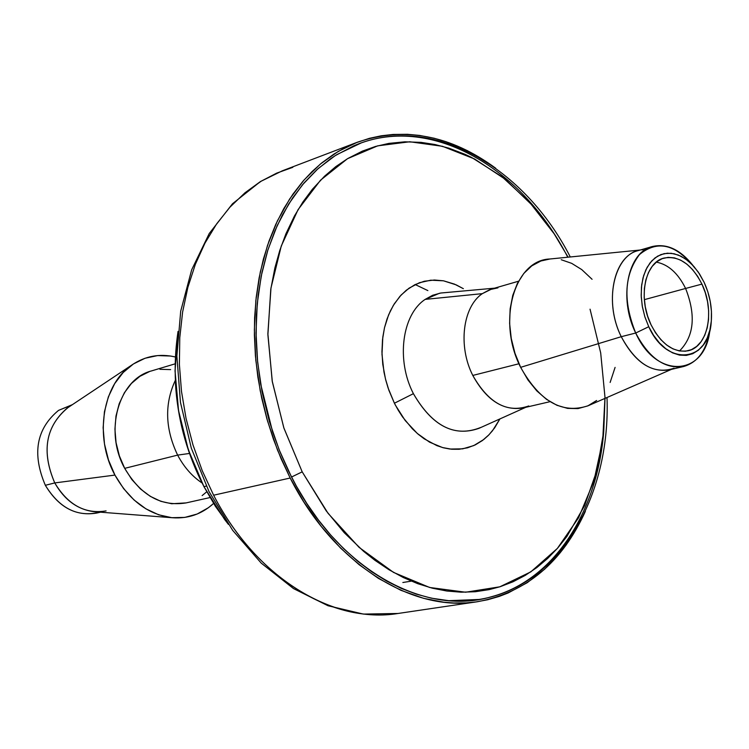 <?xml version="1.0" encoding="UTF-8"?>
<svg xmlns="http://www.w3.org/2000/svg" width="749" height="749" viewBox="0 0 749 749"><rect width="100%" height="100%" fill="white"/><g stroke="black" fill="none" stroke-linecap="round" stroke-linejoin="round"><path stroke-width="1.12" d="M203.934 486.625L206.331 486.073L203.934 486.625L224.634 519.488L228.445 524.403L215.422 506.333L203.934 486.625C178.721 436.349 170.089 384.612 178.037 331.423L175.032 370.914L178.552 410.639L188.336 449.803L203.934 486.625M177.635 455.111L189.497 453.454L177.635 455.111C165.145 428.915 164.368 404.02 175.294 380.417C164.368 404.02 165.145 428.915 177.635 455.111L124.699 468.35L177.635 455.111C183.945 467.02 192.1 476.317 202.09 483.002C192.1 476.317 183.945 467.02 177.635 455.111M175.069 363.855L151.438 370.933C118.651 379.2 103.839 431.049 124.699 468.35L119.372 455.898L116.067 442.668L114.934 429.196L115.992 416.032L119.194 403.711L124.409 392.71L131.412 383.469L139.894 376.335L149.519 371.551M114.943 475.081C93.812 436.789 102.547 383.891 132.245 364.744C145.428 355.99 159.78 353.397 175.313 356.964L170.538 356.028L157.599 355.578L145.072 358.247L133.434 363.948L123.164 372.515L114.672 383.638L108.343 396.904L104.429 411.791L103.128 427.707L104.495 444.007L108.493 460.017L114.943 475.081L54.752 482.927L114.943 475.081L123.594 488.591L134.062 499.995L145.924 508.843L158.676 514.806L171.821 517.69L184.816 517.409L197.174 514.02L208.437 507.7L213.577 503.459C201.771 514.16 187.98 518.917 172.204 517.728C148.414 514.741 129.334 500.519 114.943 475.081M132.236 364.754L67.082 408.196C45.502 426.911 41.392 451.825 54.752 482.927C41.232 451.179 45.661 426.069 68.019 407.578M72.419 404.638L58.534 410.386C36.298 428.831 31.898 453.8 45.343 485.296L54.752 482.927L45.343 485.296C31.898 453.8 36.298 428.831 58.534 410.386L71.951 404.947M99.954 512.147C77.915 517.634 59.714 508.683 45.343 485.296C58.562 507.213 75.63 516.482 96.546 513.093L100.506 512.185M106.086 510.912C85.133 514.291 68.019 504.966 54.752 482.927C64.517 500.032 77.634 509.629 94.121 511.689L172.204 517.728M159.912 369.294L170.65 369.613M206.724 491.812L202.127 495.604M186.155 502.897L171.708 503.749L160.829 501.315L150.277 496.334L140.475 488.975L131.833 479.529L124.699 468.35C140.681 495.295 161.082 506.82 185.921 502.944L210.001 497.561M567.77 257.225C521.192 166.156 428.765 112.93 353.575 145.915L335.159 155.67L318.025 168.675L302.474 184.806L288.768 203.887L277.177 225.646L267.936 249.801L261.242 275.969L257.235 303.748L256.018 332.678L257.647 362.263L262.113 392.008L269.331 421.387L279.199 449.896L291.52 477.029L302.193 471.851L283.815 427.801L272.196 381.007L267.87 333.661L270.979 287.972L281.268 246.018L298.093 209.598L320.553 180.153L347.508 158.694L377.683 145.84L409.778 141.767L442.481 146.298L474.594 158.985L504.976 179.077L532.642 205.694M528.757 405.967C507.251 413.429 488.601 403.252 472.797 375.436C457.873 346.281 462.685 306.884 482.328 293.645L425.17 299.385C401.988 314.655 396.006 360.138 413.401 393.665L394.414 403.224L395.491 405.312L405.209 420.545L417.296 433.456L429.533 442.144L442.519 447.546L451.769 449.241L459.062 449.269L467.573 447.799L475.278 444.887L482.431 440.524L488.966 434.785L494.63 427.894L499.901 418.934L492.468 430.787L488.348 435.412L483.798 439.476L473.78 445.58L462.676 448.848L449.934 449.044L443.445 447.799L436.892 445.636L424.187 438.82L418.148 434.186L412.315 428.737L402.588 416.978L398.309 410.349L394.414 403.224L413.401 393.665C432.538 426.518 454.943 437.8 480.605 427.52M494.593 288.159L440.73 293.028L432.65 295.265L425.17 299.385C401.988 314.655 396.006 360.138 413.401 393.665C431.845 425.619 453.688 437.182 478.939 428.344L525.723 407.334M375.109 614.798C315.797 613.684 250.887 567.676 213.615 495.211C255.802 577.629 333.286 624.301 398.037 613.478L363.359 614.086L328.025 605.744L293.496 588.583L261.242 563.136L232.649 530.32L208.971 491.456L191.313 448.174L180.453 402.344L176.876 356.018L180.696 311.209L191.669 269.818L209.224 233.538L232.508 203.756L260.465 181.539L282.401 170.781L261.251 181.164L244.979 192.783L230.027 207.08L216.639 223.895L205.011 243.051L195.358 264.313L187.849 287.401L182.616 312.015L179.769 337.799L179.386 364.379L181.483 391.362L186.033 418.345L192.98 444.906L202.23 470.662L213.615 495.211L290.181 478.021L277.551 450.177L267.505 420.91L260.212 390.744L255.802 360.222L254.36 329.906L255.868 300.321L260.296 271.99L267.515 245.391L277.355 220.955L289.61 199.056L304.028 180.022L320.319 164.097L338.192 151.457L357.329 142.235C404.245 126.309 450.374 134.979 495.726 168.244L467.404 150.652L446.142 141.739L434.12 138.228L419.618 135.429L407.54 134.305L393.075 134.446L381.194 135.803L369.482 138.312L355.738 142.853L344.662 147.89L333.932 154.079L321.677 162.973L312.024 171.596L302.914 181.295L292.859 194.244L283.777 208.625L275.801 224.279L268.985 241.122L263.395 259.06L259.117 277.879L256.177 297.531L254.613 317.745L254.388 334.981L255.418 355.925L257.853 376.981L261.691 398.028L266.887 418.794L273.422 439.195L281.193 458.978L290.181 478.021L213.615 495.211L202.23 470.662L192.98 444.906L186.033 418.345L181.483 391.362L179.386 364.379L179.769 337.799L182.616 312.015L187.849 287.401L195.358 264.313L205.011 243.051L216.639 223.895L230.027 207.08L244.979 192.783L260.399 181.586L276.699 173.122L292.831 167.327M518.551 281.212L491.821 288.964L482.328 293.645C462.685 306.884 457.873 346.281 472.797 375.436L518.973 363.752L472.797 375.436C486.382 400.163 503.085 411.014 522.905 407.98L550.019 401.679M694.894 268.114C676.029 244.155 657.566 239.633 639.506 254.548C624.132 274.855 622.868 301.014 635.704 333.024L621.258 336.694L635.704 333.024C618.374 298.467 627.681 252.226 652.313 246.533L637.998 250.672C613.356 256.373 603.984 302.353 621.258 336.694L520.639 367.338L514.984 353.303L511.258 338.473L509.62 323.474L510.135 308.906L512.765 295.359L517.4 283.375L523.823 273.422L531.762 265.876L540.9 260.989L549.953 258.995C514.31 259.912 496.802 321.312 520.639 367.338L621.258 336.694C602.486 299.609 615.388 250.419 643.082 249.726M652.313 246.533C666.75 243.219 680.298 249.52 692.975 265.464M635.704 333.024L648.746 326.714L644.795 316.612L642.23 305.957L641.181 295.246L641.668 284.938L643.691 275.501L647.127 267.337L651.827 260.811L657.575 256.177L664.11 253.639L671.151 253.265L678.388 255.063L685.532 258.939L692.263 264.715L698.311 272.13L704.135 282.336L699.463 273.853L693.911 266.494L687.694 260.549L681.028 256.252L674.175 253.761L667.387 253.19L660.918 254.576L655.029 257.89L649.954 263.021L645.891 269.762L643.007 277.888L641.444 287.054L641.247 296.922L642.436 307.099L644.964 317.164L648.746 326.714L653.605 335.374L659.354 342.808L665.767 348.706L672.574 352.863L679.512 355.12L686.309 355.401L692.713 353.715L698.461 350.148L703.358 344.849L707.215 338.024L709.902 329.953L711.325 320.928L711.438 311.294L710.239 301.407L707.777 291.633L704.135 282.336C709.977 295.19 712.346 308.307 711.26 321.686C709.013 362.6 666.685 367.282 648.746 326.714L635.704 333.024C656.536 379.837 705.333 376.251 709.865 330.112C706.597 350.214 697.862 362.347 683.65 366.504C664.953 369.285 648.971 358.125 635.704 333.024M701.935 284.105C715.136 310.854 707.964 346.881 688.153 350.757C673.679 352.957 661.32 344.315 651.068 324.851C637.727 298.13 644.87 262.393 663.942 258.077C678.922 255.437 691.589 264.116 701.935 284.105L685.607 288.459L701.935 284.105L705.277 292.653L707.543 301.632L708.638 310.723L708.535 319.57L707.225 327.865L704.743 335.28L701.195 341.544L696.692 346.403L691.411 349.671L685.532 351.206L679.296 350.935L672.93 348.856L666.676 345.036L660.805 339.615L655.525 332.799L651.068 324.851L647.613 316.087L645.292 306.856L644.196 297.531L644.374 288.477L645.807 280.06L648.447 272.608L652.164 266.41L656.817 261.701L662.219 258.648L668.155 257.356L674.39 257.871L680.691 260.146L686.814 264.097L692.525 269.556L697.628 276.306L701.935 284.105M679.502 350.972C694.098 336.235 696.13 315.395 685.607 288.459C696.13 315.395 694.098 336.235 679.502 350.972M644.337 299.656L685.607 288.459L644.337 299.656M427.866 290.593L415.18 284.545M656.293 262.122C668.258 264.388 678.023 273.17 685.607 288.459C678.023 273.17 668.258 264.388 656.293 262.122M674.034 368.236C653.971 374.903 636.378 364.389 621.258 336.694C634.487 361.627 650.45 372.693 669.147 369.903L683.65 366.504M596.635 400.481L587.806 405.902L578.003 408.589L567.583 408.392L556.956 405.293L546.545 399.376L536.761 390.847L528.008 380.024L520.639 367.338C539.879 401.623 562.415 414.412 588.265 405.696L671.469 369.36M561.244 259.734L571.674 263.348L581.748 269.593L592.075 279.293M615.088 367.403L610.135 382.449M585.353 511.38C562.059 562.574 526.06 592.693 477.356 601.737C412.212 612.691 333.502 563.903 290.181 478.021L303.86 501.97L321.349 526.556L340.673 548.193L359.127 564.699L378.451 578.406L400.874 590.296L423.653 598.348L443.829 602.205L453.838 602.982L466.15 602.889L475.83 601.962L487.702 599.752L499.209 596.429L508.131 592.974L527.202 582.713L544.607 569.24L560.121 552.846L566.384 544.682L585.353 511.37M439.541 293.233L425.17 299.385L482.328 293.645L489.78 289.638L497.916 287.869M361.074 142.993L336.938 154.556L330.712 158.638L316.893 169.705L304.103 182.878L292.569 198.008L282.382 215.029L274.855 230.945L267.562 250.99L261.991 272.336L258.199 294.834L256.43 314.795L256.121 338.698L257.375 359.483L260.605 383.853L272.608 431.855L279.92 451.694L288.421 470.821L296.389 486.148L306.893 503.6L318.381 519.956L330.712 535.058L343.782 548.783L357.507 561.076L371.719 571.787L386.353 580.915L401.221 588.368L416.266 594.116L431.321 598.161L448.782 600.689L478.976 599.462M603.451 434.598L603.497 434.13M394.414 403.224L388.122 388.057L385.772 380.127L383.956 371.981L381.99 354.324L382.814 337.106L384.49 327.762L387.008 319.027L390.369 310.929L394.339 303.776L401.108 295.04L409.076 288.15L419.487 282.691L430.778 280.192L443.502 280.809L456.263 284.901L463.369 288.683L454.437 284.105L443.502 280.809L434.411 280.014L424.224 281.259L414.918 284.667L406.286 290.238L399.9 296.361L393.328 305.414L388.581 314.898L384.49 327.762L382.524 339.54L381.943 351.833L382.776 364.36L385.482 378.975L388.89 390.276L394.414 403.224M590.053 309.178L600.689 352.882L604.977 397.204L602.702 440.534L593.854 481.242L578.602 517.728L557.368 548.427L530.798 571.88L499.808 586.813L465.616 592.225L429.636 587.478L393.525 572.405L359.071 547.36L328.062 513.327L302.193 471.851L291.52 477.029C337.762 569.034 424.486 616.914 491.578 596.71C554.241 579.838 597.309 511.932 603.722 431.686M568.116 257.188L554.091 233.725L529.749 202.464L501.97 176.698L471.608 157.449L464.848 154.257L448.894 148.171L435.01 144.529L421.097 142.376L404.891 141.814L388.9 143.387L375.464 146.467L362.385 151.12L347.733 158.563L335.786 166.634L324.542 176.212L312.38 189.272L302.933 201.958L294.441 215.993L285.893 233.866L279.789 250.409L274.892 267.899L270.773 289.367L267.889 334.766L272.327 381.756L283.937 428.166L302.193 471.851L326.199 510.837L344.137 532.595L363.63 551.358L374.959 560.336L388.965 569.727L403.262 577.516L417.736 583.677L432.304 588.18L446.797 591.017L461.169 592.197L475.259 591.738L489.022 589.65L500.135 586.72L512.981 581.795L525.255 575.382L536.808 567.592L547.659 558.445L557.677 548.081L566.843 536.527L584.623 505.594L597.019 470.072L603.76 431.246L605.005 398.393M200.816 480.437C185.939 449.803 177.485 417.483 175.453 383.488M358.228 144.033C434.607 114.354 524.834 168.16 570.298 256.973M282.401 170.781L357.329 142.235M549.953 258.995L640.292 250.007M411.276 581.14L402.85 582.507M476.86 601.812L398.037 613.478M477.253 599.734C558.333 588.274 610.763 497.327 607.008 397.513"/></g></svg>
